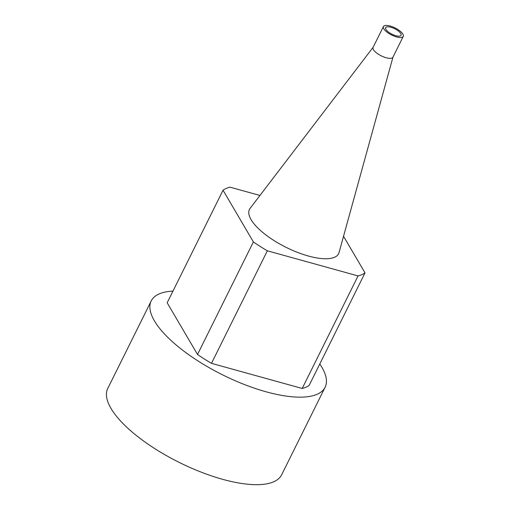 <?xml version="1.0" encoding="UTF-8"?>
<svg xmlns="http://www.w3.org/2000/svg" width="510" height="510" viewBox="0 0 510 510"><rect width="100%" height="100%" fill="white"/><g stroke="black" fill="none" stroke-linecap="round" stroke-linejoin="round"><path stroke-width="0.76" d="M373.142 47.271L250.085 208.38A49.782 17.678 26.4 0 0 263.313 232.904A49.782 17.678 26.4 0 0 308.397 256.026A49.782 17.678 26.4 0 0 339.048 252.539L392.981 57.12M259.947 195.464L229.997 187.164A83.379 29.612 26.4 0 0 223.036 190.23L253.387 241.931A83.379 29.612 26.4 0 0 267.355 250.799L358.058 275.929A83.379 29.612 26.4 0 0 365.02 272.863L343.536 236.277M358.058 275.929L302.188 388.473L211.491 363.343A83.379 29.612 -153.6 0 1 197.523 354.475L253.387 241.931M267.355 250.799L211.491 363.343M365.02 272.863L309.156 385.407A83.379 29.612 -153.6 0 1 302.188 388.473M223.036 190.23L167.172 302.774L197.523 354.475M319.783 363.987A97.072 34.47 -153.6 0 1 325.106 387.249A97.072 34.47 -153.6 0 1 266.182 391.82A97.072 34.47 -153.6 0 1 151.215 300.925A97.072 34.47 -153.6 0 1 172.96 291.102M325.106 387.249L281.654 474.784A97.072 34.47 -153.6 0 1 222.73 479.349A97.072 34.47 -153.6 0 1 107.763 388.461L151.215 300.925M396.544 36.918A11.073 3.933 26.4 0 0 403.263 36.401A11.073 3.933 26.4 0 0 395.091 27.948A11.073 3.933 26.4 0 0 383.424 26.545A11.073 3.933 26.4 0 0 396.544 36.918M395.824 35.694A8.587 3.047 26.4 0 0 401.038 35.292A8.587 3.047 26.4 0 0 394.702 28.745A8.587 3.047 26.4 0 0 385.656 27.655A8.587 3.047 26.4 0 0 395.824 35.694M383.424 26.545L373.078 47.392A11.073 3.933 26.4 0 0 386.197 57.757A11.073 3.933 26.4 0 0 392.923 57.241L403.263 36.401"/></g></svg>
